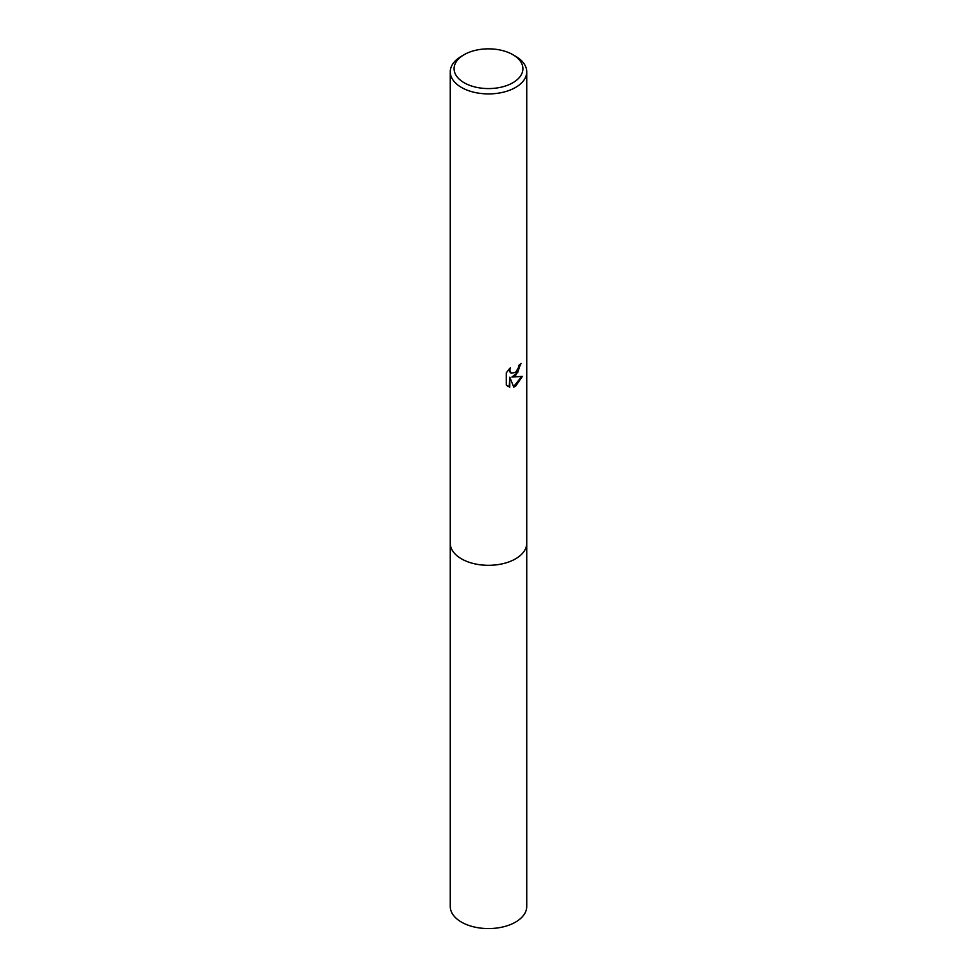 <?xml version="1.0" encoding="UTF-8"?>
<svg xmlns="http://www.w3.org/2000/svg" width="977" height="977" viewBox="0 0 977 977"><rect width="100%" height="100%" fill="white"/><g stroke="black" fill="none" stroke-linecap="round" stroke-linejoin="round"><path stroke-width="1.47" d="M526.737 542.797A38.237 22.08 180 0 1 526.737 543.236A38.237 22.08 180 0 1 515.538 558.844A38.237 22.08 180 0 1 473.869 563.631A38.237 22.08 180 0 1 450.263 543.236A38.237 22.08 180 0 1 450.263 542.797M526.737 542.931A38.237 22.08 180 0 1 515.538 558.844A38.237 22.08 180 0 1 473.613 563.57A38.237 22.08 180 0 1 450.263 542.931M515.538 375.693L511.875 377.073L522.353 376.401L515.538 386.318L513.731 387.075L509.774 377.183L509.774 387.161L506.281 385.109L506.281 372.799L510.299 367.816L509.762 370.259L511.24 373.19L515.538 372.396L518.298 367.975L518.702 365.422A38.237 22.08 0 0 0 521.034 363.481L515.538 375.693M512.827 54.663L515.538 56.226A38.237 22.08 180 0 1 526.737 71.834A38.237 22.08 180 0 1 515.538 87.454A38.237 22.08 180 0 1 473.869 92.229A38.237 22.08 180 0 1 450.263 71.834A38.237 22.08 180 0 1 461.462 56.226L464.173 54.663A34.415 19.87 180 0 1 512.827 54.663A34.415 19.87 180 0 1 512.827 82.764A34.415 19.87 180 0 1 464.173 82.764A34.415 19.87 180 0 1 464.173 54.663L461.462 56.226M520.448 364.006L517.712 372.469L511.875 377.073M510.983 373.006L509.603 371.7L509.335 368.805M507.661 386.245L509.225 386.843L509.774 377.183M513.572 386.648L521.633 376.585M450.263 543.236A38.237 22.08 180 0 0 461.462 558.856A38.237 22.08 180 0 0 503.131 563.644A38.237 22.08 180 0 0 526.737 543.236L526.737 906.497A38.237 22.08 180 0 1 503.131 926.892A38.237 22.08 180 0 1 461.462 922.105A38.237 22.08 180 0 1 450.263 906.497L450.263 71.834M526.737 543.236L526.737 71.834"/></g></svg>
